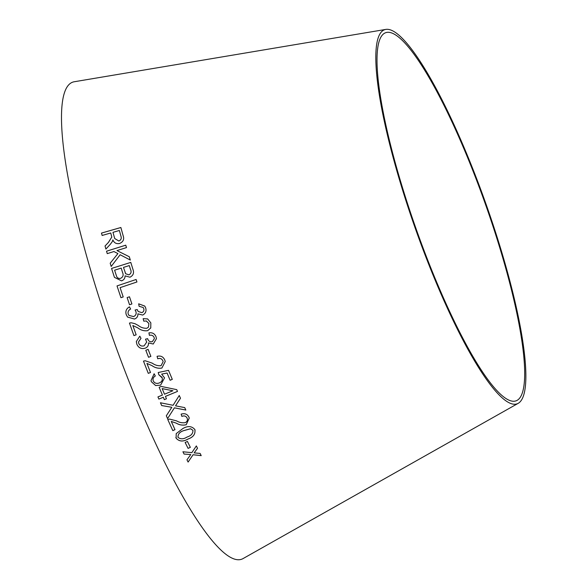 <?xml version="1.0" encoding="UTF-8"?>
<svg xmlns="http://www.w3.org/2000/svg" width="588" height="588" viewBox="0 0 588 588"><rect width="100%" height="100%" fill="white"/><g stroke="black" fill="none" stroke-linecap="round" stroke-linejoin="round"><path stroke-width="0.88" d="M518.168 403.346L243.028 558.6A253.053 47.679 -109.5 0 1 112.227 336.601A253.053 47.679 -109.5 0 1 74.294 81.747L385.853 29.4A198.443 37.389 -109.5 0 1 479.742 186.866A198.443 37.389 -109.5 0 1 518.168 403.346A198.443 37.389 -109.5 0 1 415.598 229.254A198.443 37.389 -109.5 0 1 385.853 29.4M188.101 462.065L193.077 454.759L201.214 455.626L200.111 453.429L194.165 452.885L197.524 448.284L196.348 445.932L191.857 452.635L182.934 451.782L184.073 454.068L190.762 454.539L186.962 459.809L188.101 462.065L193.07 454.73L201.206 455.597M188.087 448.394L190.343 447.343L187.403 441.434L185.139 442.492L188.087 448.394L190.336 447.314M182.861 428.549L176.209 433.621L176.128 438.17C179.156 441.617 183.125 441.911 188.042 439.045C193.401 437.141 195.657 433.959 194.812 429.483C191.761 426.006 187.778 425.69 182.861 428.549M195.076 430.151L194.812 429.483M181.148 414.143L181.876 416.392C184.242 415.466 185.977 416.025 187.087 418.068L187.212 418.428L187.087 418.068C187.859 419.994 187.271 421.508 185.323 422.618C182.221 423.103 179.303 422.522 176.562 420.868L169.454 419.075L167.764 419.516L172.821 430.622L175.004 429.666L171.262 421.456L176.304 423.169C179.436 425.036 182.743 425.558 186.22 424.734L189.262 418.031L188.983 417.296C187.44 414.099 184.83 413.048 181.148 414.143M166.308 415.804L167.58 418.597L174.401 407.844L185.837 410.064L184.72 407.609L175.533 405.838L180.487 398.238L179.252 395.489L173.085 405.286L160.421 402.765L161.678 405.544L171.836 407.3L166.308 415.804L167.58 418.597L174.401 407.844M165.434 396.4L177.495 391.424L176.738 389.646L161.237 386.441L159.142 387.301L162.413 395.077L157.952 396.915L158.878 399.098L163.332 397.26L164.339 399.656L166.441 398.796L165.426 396.385L177.488 391.41M155.313 375.997C153.284 377.165 152.601 378.819 153.255 380.943C152.608 378.826 153.292 377.18 155.313 376.011L154.129 373.748L151.013 380.612L151.381 381.73L155.629 385.544L160.597 385.169L164.537 377.886L161.671 374.122L167.088 373.035L170.116 380.26L172.299 379.363L168.521 370.344L158.223 372.52L158.819 374.74L162.214 377.944L162.009 377.305C162.847 379.877 161.979 381.744 159.407 382.906C156.717 383.957 154.666 383.31 153.262 380.958L153.115 380.48M157.062 356.335L157.738 358.776C160.134 357.96 161.862 358.68 162.92 360.944L163.133 361.657L161.046 365.692C157.915 365.979 154.989 365.141 152.277 363.171L145.185 360.753L143.479 361.113L148.279 373.358L150.499 372.498L146.934 363.421L151.954 365.618C155.1 367.86 158.415 368.669 161.898 368.044L165.235 361.517L164.853 360.26C163.391 356.732 160.789 355.424 157.062 356.335L157.738 358.776M145.802 350.25L148.551 357.284L150.873 356.387L148.117 349.353L145.802 350.257L148.558 357.291L150.873 356.379M155.982 336.637C154.615 333.58 152.263 332.33 148.918 332.889L149.411 335.358C151.572 334.807 153.137 335.498 154.107 337.431L154.379 338.629L152.373 341.635C150.161 342.157 148.617 341.29 147.75 339.033L147.632 338.651L145.508 339.18L146.706 342.076L144.178 345.788C141.715 346.523 139.907 345.744 138.753 343.451L138.474 342.025L141.01 338.35L139.812 336.167L136.328 341.532L136.842 344.178C138.518 347.875 141.296 349.221 145.177 348.199C147.581 347.236 148.668 345.479 148.441 342.914L153.24 344.017L156.445 338.666L155.982 336.637M143.156 318.674L143.766 321.151L146.383 320.982L148.896 323.51L148.477 327.104L146.882 328.258C143.744 328.442 140.848 327.494 138.187 325.414L134.961 323.687L131.168 322.761L129.448 323.069L133.924 335.608L136.159 334.815L132.837 325.502L137.798 327.876C140.885 330.25 144.178 331.184 147.684 330.676L150.763 327.957L150.837 322.878L147.647 318.939L143.156 318.674L143.766 321.151M145.618 307.759L144.78 306.098L138.687 303.82L139.091 306.297L143.171 307.48L143.722 308.494C144.295 310.42 143.678 311.802 141.87 312.654L138.173 311.478L137.217 309.538L135.078 310.008L135.924 311.559C136.578 313.904 135.791 315.58 133.557 316.587L128.97 315.411L128.206 314.088C127.677 311.853 128.485 310.177 130.617 309.06L129.478 306.84C126.288 308.626 125.222 311.265 126.273 314.764L127.545 317.064L134.483 319.034C136.916 318.13 138.048 316.395 137.893 313.83L142.663 315.065C145.662 313.492 146.647 311.059 145.618 307.759M129.536 304.746L131.896 303.959L129.492 296.786L127.133 297.572L129.536 304.746M136.107 279.484L117.019 285.915L120.952 297.704L123.201 296.94L120.099 287.642L136.93 281.975L136.107 279.484L117.019 285.915L120.959 297.712M132.962 269.422L130.793 262.402L111.573 268.429L114.425 277.338L121.518 280.873C123.87 280.006 125.06 278.337 125.075 275.853L129.97 277.213C133.256 275.537 134.255 272.935 132.962 269.422M111.191 266.445L120.143 254.751L130.316 260.065L129.294 256.736L116.953 250.584L126.493 247.592L125.751 245.174L106.524 251.208L107.266 253.626L113.925 251.539L117.916 253.582L110.199 263.204L111.191 266.445M110.742 232.98L111.786 237.111L108.412 242.454L105.046 246.012L105.884 249.062L110.279 244.351L112.308 241.602L112.874 239.875C114.065 242.881 116.299 244.094 119.57 243.491C123.296 241.866 124.465 239.198 123.068 235.479L120.871 227.497L101.481 233.091L102.136 235.465L110.742 232.98L111.779 237.089L108.405 242.432L105.046 246.012M479.286 187.344A195.267 36.787 -109.5 0 1 517.095 400.369A195.267 36.787 -109.5 0 1 416.164 229.055A195.267 36.787 -109.5 0 1 386.889 32.391A195.267 36.787 -109.5 0 1 479.286 187.344M105.046 246.027L105.891 249.077M120.878 227.519L101.481 233.091M101.489 233.113L102.143 235.479M119.379 230.489L120.959 236.214C121.723 238.405 121.032 240.007 118.886 241.014L114.733 238.566L112.962 232.341L119.379 230.489L120.952 236.2C121.716 238.39 121.032 239.985 118.879 240.999L114.733 238.552M117.916 253.582L110.199 263.204L111.198 266.46M129.301 256.75L116.953 250.584M125.758 245.189L106.524 251.208L107.273 253.641M130.801 262.41L111.573 268.429M111.573 268.444L114.432 277.345M129.294 265.592L130.448 269.333C131.668 271.796 131.161 273.633 128.912 274.853L125.685 273.765L123.48 267.4L129.286 265.578L130.44 269.326C131.668 271.781 131.153 273.626 128.912 274.846L125.678 273.758L125.178 272.759M121.216 268.128L122.547 272.464C123.715 275.066 123.105 277.007 120.724 278.293C118.879 278.771 117.526 278.183 116.659 276.536L114.601 270.193L121.209 268.113L122.547 272.45C123.708 275.052 123.105 276.999 120.716 278.286C118.879 278.756 117.526 278.175 116.652 276.522L116.659 276.536M129.492 296.793L127.133 297.579L129.536 304.753M144.751 306.061L138.687 303.82L139.099 306.297M143.171 307.487L143.722 308.494M143.722 308.502C144.303 310.42 143.678 311.809 141.87 312.654L138.173 311.478M137.217 309.545L135.078 310.008L135.924 311.559C136.578 313.911 135.791 315.587 133.557 316.587L128.97 315.411M129.485 306.848C126.295 308.626 125.222 311.272 126.28 314.764L127.545 317.064M147.581 318.909L143.163 318.674M146.236 320.945L148.896 323.51L148.477 327.104M134.961 323.687L131.168 322.761L129.448 323.069L133.924 335.608L136.159 334.807M132.837 325.502L137.798 327.876C140.885 330.25 144.178 331.184 147.684 330.669L150.8 327.891M136.328 341.643L136.842 344.171C138.518 347.875 141.296 349.213 145.177 348.199C147.581 347.236 148.668 345.472 148.433 342.914L153.24 344.017L156.445 338.659M148.918 332.889L149.411 335.358C151.572 334.8 153.137 335.491 154.107 337.424L154.379 338.637M145.508 339.18L146.706 342.076M138.474 342.032L141.01 338.35M157.738 358.768C160.134 357.952 161.862 358.673 162.92 360.936L162.92 360.944M162.92 360.936L163.133 361.657M143.479 361.106L148.279 373.358L150.491 372.491M146.934 363.413L151.954 365.618C155.092 367.845 158.407 368.654 161.898 368.029L161.898 368.044M161.898 368.029L165.235 361.517M161.663 374.108L167.088 373.035M167.08 373.02L170.116 380.26L172.291 379.348M158.223 372.52L158.539 373.703M158.819 374.725L162.001 377.29M151.013 380.605L151.381 381.73L155.629 385.544L160.597 385.169M160.59 385.155L164.537 377.886M159.135 387.286L162.413 395.077M157.944 396.9L158.878 399.098M158.87 399.083L163.332 397.26M163.332 397.245L164.339 399.656L166.433 398.774M162.148 388.595L172.901 390.755L164.508 394.217L162.148 388.609L172.901 390.755M174.401 407.829L185.83 410.042M175.525 405.823L180.487 398.223M160.421 402.751L161.678 405.544L171.836 407.3M181.876 416.37C184.235 415.444 185.97 416.003 187.08 418.046M167.756 419.501L172.821 430.622M172.813 430.6L174.996 429.644M171.255 421.434L176.304 423.169M176.297 423.154C179.428 425.014 182.736 425.536 186.212 424.712L189.255 418.024M175.841 437.457L176.128 438.17M176.121 438.148C179.149 441.595 183.118 441.882 188.035 439.015L188.042 439.045M188.035 439.015C193.393 437.119 195.65 433.937 194.804 429.46M177.973 437.31L177.966 437.288C177.899 434.032 179.869 431.798 183.86 430.578L190.549 428.733L192.945 430.328C193.026 433.576 191.063 435.811 187.05 437.038C183.574 439.28 180.545 439.376 177.973 437.31C177.907 434.062 179.877 431.82 183.868 430.6L190.556 428.762L192.945 430.328M185.132 442.463L188.072 448.365M186.955 459.779L188.087 462.036M194.158 452.856L197.517 448.262M182.927 451.753L184.073 454.068M184.066 454.039L190.762 454.539"/></g></svg>
